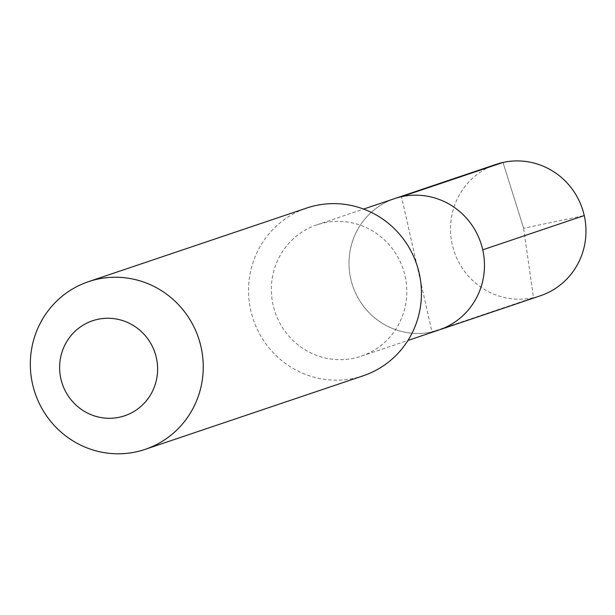 <?xml version="1.0" encoding="UTF-8"?>
<svg xmlns="http://www.w3.org/2000/svg" width="615" height="615" viewBox="0 0 615 615"><rect width="100%" height="100%" fill="white"/><g stroke="black" fill="none" stroke-linecap="round" stroke-linejoin="round"><path stroke-width="0.46" stroke-dasharray="3.08 2.31" d="M438.895 330.009A69.326 67.55 71.4 0 1 431.968 331.931A69.326 67.55 -108.6 0 1 351.642 282.385A69.326 67.55 -108.6 0 1 394.569 198.63A69.326 67.55 -108.6 0 0 351.642 282.385A69.326 67.55 -108.6 0 0 431.968 331.931L401.495 196.708M361.243 356.208A69.326 67.55 71.4 0 0 404.17 272.453A69.326 67.55 71.4 0 0 323.836 222.907A69.326 67.55 -108.6 0 0 316.91 224.829A69.326 67.55 -108.6 0 0 273.983 308.592A69.326 67.55 -108.6 0 0 354.317 358.13A69.326 67.55 71.4 0 0 361.243 356.208L407.945 340.449M363.281 375.757A88.506 86.238 71.4 0 1 354.44 378.21A88.506 86.238 -108.6 0 1 251.889 314.965A88.506 86.238 -108.6 0 1 306.693 208.039M540.416 295.754A69.326 67.55 71.4 0 1 533.489 297.675L431.968 331.931M496.09 164.374A69.326 67.55 -108.6 0 0 453.155 248.137A69.326 67.55 -108.6 0 0 533.489 297.675L523.626 228.25L503.016 162.452L523.626 228.25L584.25 215.573M316.91 224.829L363.619 209.069"/><path stroke-width="0.92" d="M363.619 209.069L394.569 198.63A69.326 67.55 -108.6 0 1 401.495 196.708A69.326 67.55 71.4 0 1 481.829 246.246A69.326 67.55 71.4 0 1 438.895 330.009A69.326 67.55 71.4 0 0 481.829 246.246A69.326 67.55 71.4 0 0 401.495 196.708L503.016 162.452L401.495 196.708A69.326 67.55 -108.6 0 0 394.569 198.63L496.09 164.374A69.326 67.55 -108.6 0 1 503.016 162.452A69.326 67.55 71.4 0 1 583.343 211.998A69.326 67.55 71.4 0 1 540.416 295.754L438.895 330.009A69.326 67.55 71.4 0 1 431.968 331.931M315.533 205.587A88.506 86.238 71.4 0 1 418.085 268.832A88.506 86.238 71.4 0 1 363.281 375.757L145.086 449.38A88.506 86.238 71.4 0 1 136.246 451.833A88.506 86.238 -108.6 0 1 33.694 388.588A88.506 86.238 -108.6 0 1 88.499 281.662L306.693 208.039A88.506 86.238 -108.6 0 1 315.533 205.587M145.086 449.38A88.506 86.238 71.4 0 0 199.89 342.447A88.506 86.238 71.4 0 0 97.339 279.202A88.506 86.238 -108.6 0 0 88.499 281.662M97.6 319.37A50.153 48.869 71.4 0 1 156.364 357.792A50.153 48.869 71.4 0 1 119.641 417.185A50.153 48.869 -108.6 0 1 60.877 378.763A50.153 48.869 -108.6 0 1 97.6 319.37M584.25 215.573L482.729 249.821M407.945 340.449L438.895 330.009"/></g></svg>

